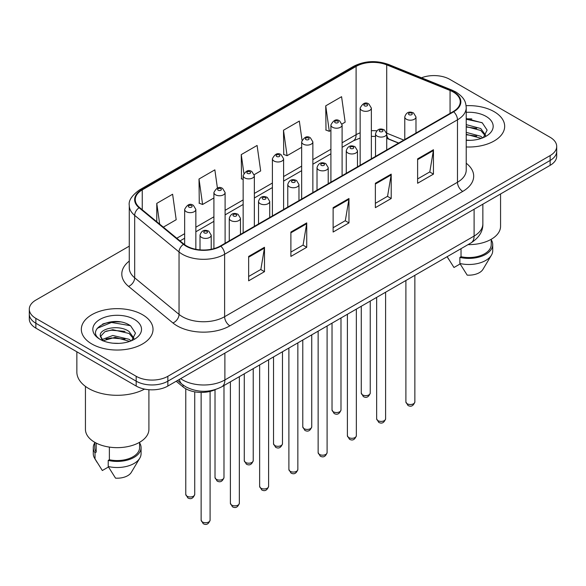 <?xml version="1.0" encoding="UTF-8"?>
<svg xmlns="http://www.w3.org/2000/svg" width="586" height="586" viewBox="0 0 586 586"><rect width="100%" height="100%" fill="white"/><g stroke="black" fill="none" stroke-linecap="round" stroke-linejoin="round"><path stroke-width="0.88" d="M398.539 143.123L387.39 138.618A29.871 17.243 0 0 0 386.723 138.355M215.487 389.543A22.4 12.936 180 0 1 183.052 386.907L176.181 381.244M494.174 111.692A35.841 20.693 0 0 0 466.097 105.685A35.841 20.693 0 0 1 494.174 111.692A35.841 20.693 0 0 1 504.671 126.32A35.841 20.693 0 0 0 494.174 111.692M142.515 314.711A35.841 20.693 0 0 0 103.458 310.228A35.841 20.693 0 0 0 81.329 329.347A35.841 20.693 0 0 0 91.826 343.975A35.841 20.693 0 0 0 130.89 348.465A35.841 20.693 0 0 0 153.019 329.347A35.841 20.693 0 0 0 142.515 314.711A35.841 20.693 0 0 0 103.458 310.228A35.841 20.693 0 0 0 81.329 329.347A35.841 20.693 0 0 0 91.826 343.975A35.841 20.693 0 0 0 130.89 348.465A35.841 20.693 0 0 0 153.019 329.347A35.841 20.693 0 0 0 142.515 314.711M453.249 92.024A23.894 13.793 180 0 1 460.252 101.781A23.894 13.793 180 0 1 453.249 111.538L220.402 245.974A23.894 13.793 180 0 1 183.931 244.128L139.571 207.554A23.894 13.793 180 0 1 135.249 199.636A23.894 13.793 180 0 1 142.244 189.886L356.105 66.416A23.894 13.793 180 0 1 386.709 64.87L450.063 90.478A23.894 13.793 180 0 1 453.249 92.024M453.674 91.782A24.495 14.137 0 0 0 450.4 90.2L387.046 64.585A24.495 14.137 0 0 0 355.68 66.174L141.827 189.637A24.495 14.137 0 0 0 139.08 207.752L183.44 244.325A24.495 14.137 0 0 0 220.819 246.215L453.674 111.779A24.495 14.137 0 0 0 453.674 91.782M129.272 246.149L35.863 300.083A22.4 12.936 0 0 0 29.3 309.225L29.3 318.982A22.4 12.936 0 0 0 35.863 328.123L136.179 386.049L136.179 381.171A22.4 12.936 0 0 0 167.86 381.171L550.137 160.461A22.4 12.936 0 0 0 556.7 151.32A22.4 12.936 0 0 1 550.137 160.461L167.86 381.171A22.4 12.936 0 0 1 136.179 381.171L35.863 323.252L136.179 381.171L136.179 376.293A22.4 12.936 0 0 0 167.86 376.293L550.137 155.583A22.4 12.936 0 0 0 556.7 146.441A22.4 12.936 0 0 0 550.137 137.292L449.821 79.374A22.4 12.936 0 0 0 421.495 77.784M29.3 314.103A22.4 12.936 0 0 0 35.863 323.252A22.4 12.936 0 0 1 29.3 314.103M248.647 256.426L248.647 280.819L264.491 271.67L264.491 247.285L248.647 256.426M248.647 276.489L260.851 269.443L264.425 248.09A5.977 3.45 -120 0 0 264.491 247.285M260.741 269.509L264.491 271.67M290.89 232.041L290.89 256.426L306.727 247.285L306.727 222.892L290.89 232.041M290.89 252.097L303.087 245.058L306.661 223.706A5.977 3.45 -120 0 0 306.727 222.892M302.984 245.116L306.727 247.285M417.613 158.879L417.613 183.264L433.45 174.123L433.45 149.73L417.613 158.879M417.613 178.942L429.809 171.896L433.384 150.543A5.977 3.45 -120 0 0 433.45 149.73M429.699 171.954L433.45 174.123M375.37 183.264L375.37 207.656L391.206 198.508L391.206 174.123L375.37 183.264M375.37 203.327L387.566 196.281L391.148 174.928A5.977 3.45 -120 0 0 391.206 174.123M387.463 196.347L391.206 198.508M333.126 207.656L333.126 232.041L348.97 222.892L348.97 198.508L333.126 207.656M333.126 227.712L345.33 220.673L348.904 199.321A5.977 3.45 -120 0 0 348.97 198.508M345.22 220.732L348.97 222.892M466.222 146.961A35.841 20.693 0 0 0 504.671 126.32A35.841 20.693 0 0 1 466.222 146.961M29.3 309.225A22.4 12.936 0 0 0 35.863 318.374L136.179 376.293M163.333 227.148L176.188 219.721L172.614 194.237L156.777 203.386L156.777 221.735M302.01 140.142L299.336 121.075L283.499 130.224L283.749 154.462M341.997 123.998L345.154 122.174L341.579 96.69L325.735 105.839L325.992 130.077M217.406 188.047L214.857 169.852L199.013 179.001L199.269 203.239M254.243 174.657L260.675 170.944L257.093 145.467L241.256 154.609L241.513 178.847M243.153 179.463L241.256 178.752M241.256 154.609L243.871 173.236M283.499 130.224L287.074 155.708L301.658 147.284M287.074 155.708L283.499 154.367M325.735 105.839L329.31 131.315L330.907 130.4M329.31 131.315L325.735 129.982M199.013 179.001L202.588 204.477L213.905 197.951M202.588 204.477L199.013 203.144M156.777 203.386L159.685 224.138M120.159 321.941A29.871 17.243 0 0 0 102.682 324.021M471.811 118.921A29.871 17.243 0 0 0 466.222 118.899M136.179 386.049A22.4 12.936 0 0 0 167.86 386.049L550.137 165.34A22.4 12.936 0 0 0 556.7 156.198L556.7 146.441M468.024 244.626A31.732 18.32 0 0 0 500.561 226.313L500.561 193.966M466.222 140.113L470.441 140.347M466.222 132.37L480.762 136.274L482.739 137.857M466.222 134.311L480.762 138.208M466.222 124.628L480.762 128.532L485.611 135.227M466.222 126.591L480.762 130.458L485.23 135.732M466.222 140.296A24.348 14.057 0 0 0 486.043 136.26A24.348 14.057 0 0 0 486.043 116.38A24.348 14.057 0 0 0 466.222 112.344M483.311 137.622L487.127 130.129L482.3 122.862L466.222 118.504M447.206 256.778L453.982 267.502L460.135 263.949M461.028 248.669L461.028 256.727A22.4 12.936 0 0 0 491.229 244.604L491.229 239.286M461.028 256.727L459.871 257.393L459.871 263.488L467.181 275.12A14.936 8.622 0 0 0 482.945 269.362L491.412 255.203A23.894 13.793 0 0 0 492.723 250.698L492.723 244.604A23.894 13.793 0 0 0 491.229 239.799M459.871 263.488A23.894 13.793 0 0 0 491.412 255.203M459.871 257.393A23.894 13.793 0 0 0 492.723 244.604M466.222 119.258L481.97 122.635M466.222 127.001L476.704 128.363M466.222 134.743L476.682 136.099M76.854 351.79L76.854 372.022A40.324 23.279 0 0 0 88.662 388.489A40.324 23.279 0 0 0 144.581 389.097M85.439 386.386L85.439 429.333A31.732 18.32 0 0 0 94.734 442.291A31.732 18.32 0 0 0 129.316 446.261A31.732 18.32 0 0 0 148.91 429.333L148.91 389.712M113.098 343.206L118.79 343.374M101.935 339.631L112.805 335.485L129.11 339.294L131.088 340.884M102.733 340.84L115.142 337.331L129.11 341.235M100.294 335.544L103.085 340.81M100.323 336.012C98.594 328.526 119.141 324.102 129.11 331.551L133.96 338.254M100.396 336.51L104.901 331.72L112.776 329.698L129.11 333.485L133.579 338.759M131.66 340.642L135.476 333.156L130.649 325.882C113.567 313.605 83.212 329.786 100.741 339.704L100.821 339.763M134.392 319.407A24.348 14.057 0 0 0 99.957 319.407A24.348 14.057 0 0 0 99.957 339.287A24.348 14.057 0 0 0 134.392 339.287A24.348 14.057 0 0 0 134.392 319.407M94.771 442.313L94.771 447.623A22.4 12.936 0 0 0 96.177 452.128L96.177 443.075M94.771 442.826A23.894 13.793 0 0 0 93.277 447.623L93.277 453.725A23.894 13.793 0 0 0 94.588 458.223A23.894 13.793 0 0 0 95.02 458.889L102.33 470.521L108.483 466.969M95.02 458.889L95.02 452.795L96.177 452.128M93.277 447.623A23.894 13.793 0 0 0 95.02 452.795M102.689 340.818L100.374 336.393M109.377 447.096L109.377 459.746A22.4 12.936 0 0 0 139.578 447.623L139.578 442.313M109.377 459.746L108.22 460.413L108.22 466.515L115.53 478.147A14.936 8.622 0 0 0 131.293 472.389L139.761 458.223A23.894 13.793 0 0 0 141.072 453.725L141.072 447.623A23.894 13.793 0 0 0 139.578 442.826M108.22 466.515A23.894 13.793 0 0 0 139.761 458.223M108.22 460.413A23.894 13.793 0 0 0 141.072 447.623M97.181 328.328L111.479 322.461L130.319 325.662M106.11 331.178L111.479 330.204L125.052 331.39M106.044 338.935L111.479 337.946L125.03 339.126M101.832 339.514L102.25 339.316M183.052 385.024L183.052 386.907M466.222 163.23A37.336 21.557 180 0 1 462.757 191.402L229.902 325.838A7.464 4.314 60 0 1 224.621 316.696L457.476 182.261A29.871 17.243 0 0 0 466.222 170.065L466.222 107.634A29.871 17.243 180 0 1 457.476 119.83A7.464 4.314 -120 0 0 453.674 111.779M229.902 325.838A37.336 21.557 180 0 1 177.104 325.838A37.336 21.557 180 0 1 172.921 322.959L128.561 286.386A37.336 21.557 180 0 1 129.272 261.085M182.385 316.696A29.871 17.243 0 0 0 224.621 316.696L224.621 254.265A29.871 17.243 180 0 1 179.038 251.958L134.677 215.384A29.871 17.243 180 0 1 129.272 205.496L129.272 267.927A29.871 17.243 0 0 0 134.677 277.815L179.038 314.389A29.871 17.243 0 0 0 182.385 316.696M466.222 107.634C465.738 102.499 465.262 98.228 455.93 92.024L452.004 90.119A7.464 3.494 112 0 0 450.4 90.2M452.004 90.119L388.65 64.504C376.278 60.131 364.536 60.761 353.424 66.408A7.464 4.314 60 0 1 355.68 66.174M141.827 189.637A7.464 4.314 -120 0 0 139.571 189.879C131.821 195.453 128.385 200.654 129.272 205.496M139.08 207.752A7.464 4.996 129.5 0 0 134.677 215.384L134.677 277.815A7.464 4.996 -50.5 0 1 128.561 286.386M388.65 64.504A7.464 3.494 112 0 0 387.046 64.585M183.44 244.325A7.464 4.996 129.5 0 0 179.038 251.958L179.038 314.389A7.464 4.996 -50.5 0 1 172.921 322.959M220.819 246.215A7.464 4.314 60 0 1 224.621 254.265L457.476 119.83L457.476 182.261A7.464 4.314 60 0 0 462.757 191.402M167.86 376.293L167.86 386.049M550.137 155.583L550.137 165.34M35.863 318.374L35.863 328.123M142.244 189.886L142.244 209.759M450.063 90.478L450.063 113.376M386.709 64.87L386.709 133.154A23.894 13.793 0 0 0 386.665 133.139M403.82 140.076L386.709 133.154A13.441 6.292 -68 0 0 386.709 133.491M376.717 130.825A23.894 13.793 0 0 0 371.363 130.693M360.156 132.824A23.894 13.793 0 0 0 356.105 134.699L342.107 142.779M356.105 66.416L356.105 134.699A13.441 7.757 60 0 1 353.321 140.852L342.107 147.328M330.907 149.247L312.858 159.67M301.658 166.138L283.602 176.554M272.402 183.022L254.353 193.446M243.153 199.914L225.105 210.33M213.905 216.798L195.849 227.221M184.649 233.689L176.782 238.231M398.7 143.028L389.375 139.256A13.441 6.292 -68 0 1 386.723 133.894M333.126 208.426L348.904 199.321M375.37 184.041L391.148 174.928M417.613 159.648L433.384 150.543M290.89 232.81L306.661 223.706M248.647 257.203L264.425 248.09M180.642 378.666A29.871 17.243 0 0 0 182.649 379.948A29.871 17.243 0 0 0 224.885 379.948L474.103 236.063A29.871 17.243 0 0 0 482.857 223.874C483.069 231.28 479.128 237.623 471.012 242.904L221.794 386.789A14.936 8.622 60 0 0 224.885 379.948L224.885 353.124M474.103 209.239L474.103 236.063A14.936 8.622 60 0 1 471.012 242.904M179.433 379.369A14.936 9.991 129.5 0 0 182.034 384.226L177.499 380.482M414.859 401.93C413.379 405.959 411.086 407.138 407.981 405.468L405.893 401.93A4.483 2.586 0 0 0 407.204 403.761A4.483 2.586 0 0 0 412.09 404.318A4.483 2.586 0 0 0 414.859 401.93L414.859 275.325M406.413 119.251A5.604 3.23 180 0 1 404.772 116.958C406.208 112.366 409.138 111.032 413.562 112.966L415.979 116.958A5.604 3.23 180 0 1 412.522 119.947A5.604 3.23 180 0 1 406.413 119.251M411.694 113.149A1.868 1.077 0 0 0 409.057 113.149A1.868 1.077 0 0 0 409.057 114.673A1.868 1.077 0 0 0 411.694 114.673A1.868 1.077 0 0 0 411.694 113.149M362.588 394.891A4.483 2.586 0 0 0 367.473 395.447A4.483 2.586 0 0 0 370.242 393.06C368.762 397.088 366.47 398.268 363.364 396.597L361.276 393.06A4.483 2.586 0 0 0 362.588 394.891M371.363 158.813L371.363 108.088A5.604 3.23 180 0 1 367.905 111.076A5.604 3.23 180 0 1 361.796 110.38A5.604 3.23 180 0 1 360.156 108.088L360.156 165.281M364.441 105.802A1.868 1.077 0 0 0 367.078 105.802A1.868 1.077 0 0 0 367.078 104.279A1.868 1.077 0 0 0 364.441 104.279A1.868 1.077 0 0 0 364.441 105.802M385.603 418.822C384.13 422.85 381.838 424.03 378.732 422.36L376.644 418.822A4.483 2.586 0 0 0 377.955 420.645A4.483 2.586 0 0 0 382.841 421.209A4.483 2.586 0 0 0 385.603 418.822L385.603 292.209M377.164 136.135A5.604 3.23 180 0 1 375.523 133.85C376.952 129.257 379.882 127.924 384.313 129.858L386.723 133.85A5.604 3.23 180 0 1 383.266 136.838A5.604 3.23 180 0 1 377.164 136.135M382.446 130.041A1.868 1.077 0 0 0 379.801 130.041A1.868 1.077 0 0 0 379.801 131.564A1.868 1.077 0 0 0 382.446 131.564A1.868 1.077 0 0 0 382.446 130.041M356.354 435.706C354.874 439.734 352.589 440.914 349.476 439.244L347.395 435.706A4.483 2.586 0 0 0 348.707 437.537A4.483 2.586 0 0 0 353.585 438.101A4.483 2.586 0 0 0 356.354 435.706L356.354 309.1M347.916 153.027A5.604 3.23 180 0 1 346.275 150.741C347.703 146.141 350.633 144.808 355.057 146.742L357.475 150.741A5.604 3.23 180 0 1 354.017 153.722A5.604 3.23 180 0 1 347.916 153.027M353.19 146.925A1.868 1.077 0 0 0 350.553 146.925A1.868 1.077 0 0 0 350.553 148.448A1.868 1.077 0 0 0 353.19 148.448A1.868 1.077 0 0 0 353.19 146.925M327.098 452.597C325.626 456.626 323.333 457.805 320.227 456.135L318.139 452.597A4.483 2.586 0 0 0 319.451 454.428A4.483 2.586 0 0 0 324.336 454.985A4.483 2.586 0 0 0 327.098 452.597L327.098 325.984M318.659 169.911A5.604 3.23 180 0 1 317.019 167.625C318.454 163.033 321.384 161.699 325.809 163.633L328.219 167.625A5.604 3.23 180 0 1 324.761 170.614A5.604 3.23 180 0 1 318.659 169.911M323.941 163.816A1.868 1.077 0 0 0 321.304 163.816A1.868 1.077 0 0 0 321.304 165.34A1.868 1.077 0 0 0 323.941 165.34A1.868 1.077 0 0 0 323.941 163.816M297.849 469.481C296.377 473.517 294.084 474.697 290.978 473.019L288.891 469.481A4.483 2.586 0 0 0 290.202 471.312A4.483 2.586 0 0 0 295.088 471.877A4.483 2.586 0 0 0 297.849 469.481L297.849 342.876M289.411 186.802A5.604 3.23 180 0 1 287.77 184.517C289.198 179.917 292.128 178.591 296.56 180.517L298.97 184.517A5.604 3.23 180 0 1 295.512 187.505A5.604 3.23 180 0 1 289.411 186.802M294.692 180.7A1.868 1.077 0 0 0 292.048 180.7A1.868 1.077 0 0 0 292.048 182.231A1.868 1.077 0 0 0 294.692 182.231A1.868 1.077 0 0 0 294.692 180.7M333.339 411.775A4.483 2.586 0 0 0 338.225 412.339A4.483 2.586 0 0 0 340.986 409.951C339.514 413.98 337.221 415.159 334.115 413.489L332.028 409.951A4.483 2.586 0 0 0 333.339 411.775M342.107 175.705L342.107 124.979A5.604 3.23 180 0 1 338.649 127.968A5.604 3.23 180 0 1 332.548 127.265A5.604 3.23 180 0 1 330.907 124.979L330.907 182.173M335.185 122.694A1.868 1.077 0 0 0 337.829 122.694A1.868 1.077 0 0 0 337.829 121.17A1.868 1.077 0 0 0 335.185 121.17A1.868 1.077 0 0 0 335.185 122.694M304.09 428.666A4.483 2.586 0 0 0 308.969 429.23A4.483 2.586 0 0 0 311.737 426.835C310.258 430.864 307.972 432.043 304.859 430.373L302.779 426.835A4.483 2.586 0 0 0 304.09 428.666M312.858 192.589L312.858 141.871A5.604 3.23 180 0 1 309.401 144.852A5.604 3.23 180 0 1 303.299 144.156A5.604 3.23 180 0 1 301.658 141.871L301.658 199.057M305.936 139.578A1.868 1.077 0 0 0 308.573 139.578A1.868 1.077 0 0 0 308.573 138.054A1.868 1.077 0 0 0 305.936 138.054A1.868 1.077 0 0 0 305.936 139.578M274.834 445.558A4.483 2.586 0 0 0 279.72 446.114A4.483 2.586 0 0 0 282.481 443.727C281.009 447.755 278.716 448.935 275.61 447.265L273.523 443.727A4.483 2.586 0 0 0 274.834 445.558M283.602 209.48L283.602 158.755A5.604 3.23 180 0 1 280.145 161.743A5.604 3.23 180 0 1 274.043 161.04A5.604 3.23 180 0 1 272.402 158.755L272.402 215.948M276.687 156.469A1.868 1.077 0 0 0 279.324 156.469A1.868 1.077 0 0 0 279.324 154.946A1.868 1.077 0 0 0 276.687 154.946A1.868 1.077 0 0 0 276.687 156.469M268.6 486.373C267.121 490.401 264.828 491.581 261.722 489.911L259.635 486.373A4.483 2.586 0 0 0 260.953 488.204A4.483 2.586 0 0 0 265.832 488.761A4.483 2.586 0 0 0 268.6 486.373L268.6 359.767M260.155 203.686A5.604 3.23 180 0 1 258.521 201.401C259.95 196.808 262.88 195.475 267.304 197.409L269.721 201.401A5.604 3.23 180 0 1 266.264 204.389A5.604 3.23 180 0 1 260.155 203.686M265.436 197.592A1.868 1.077 0 0 0 262.799 197.592A1.868 1.077 0 0 0 262.799 199.115A1.868 1.077 0 0 0 265.436 199.115A1.868 1.077 0 0 0 265.436 197.592M239.344 503.264C237.872 507.293 235.579 508.472 232.474 506.802L230.386 503.264A4.483 2.586 0 0 0 231.697 505.088A4.483 2.586 0 0 0 236.583 505.652A4.483 2.586 0 0 0 239.344 503.264L239.344 376.652M230.906 220.578A5.604 3.23 180 0 1 229.265 218.292C230.701 213.7 233.624 212.366 238.055 214.293L240.465 218.292A5.604 3.23 180 0 1 237.008 221.281A5.604 3.23 180 0 1 230.906 220.578M236.187 214.483A1.868 1.077 0 0 0 233.543 214.483A1.868 1.077 0 0 0 233.543 216.007A1.868 1.077 0 0 0 236.187 216.007A1.868 1.077 0 0 0 236.187 214.483M210.096 520.148C208.623 524.177 206.331 525.356 203.217 523.686L201.137 520.148A4.483 2.586 0 0 0 202.448 521.98A4.483 2.586 0 0 0 207.327 522.536A4.483 2.586 0 0 0 210.096 520.148L210.096 391.404M201.657 237.469A5.604 3.23 180 0 1 200.016 235.176C201.445 230.584 204.375 229.251 208.799 231.184L211.216 235.176A5.604 3.23 180 0 1 207.759 238.165A5.604 3.23 180 0 1 201.657 237.469M206.939 231.367A1.868 1.077 0 0 0 204.294 231.367A1.868 1.077 0 0 0 204.294 232.891A1.868 1.077 0 0 0 206.939 232.891A1.868 1.077 0 0 0 206.939 231.367M245.585 462.442A4.483 2.586 0 0 0 250.471 463.006A4.483 2.586 0 0 0 253.233 460.611C251.76 464.639 249.468 465.826 246.362 464.149L244.274 460.611A4.483 2.586 0 0 0 245.585 462.442M254.353 226.364L254.353 175.646A5.604 3.23 180 0 1 250.896 178.627A5.604 3.23 180 0 1 244.794 177.932A5.604 3.23 180 0 1 243.153 175.646L243.153 232.832M247.431 173.361A1.868 1.077 0 0 0 250.076 173.361A1.868 1.077 0 0 0 250.076 171.83A1.868 1.077 0 0 0 247.431 171.83A1.868 1.077 0 0 0 247.431 173.361M216.337 479.333A4.483 2.586 0 0 0 221.215 479.89A4.483 2.586 0 0 0 223.984 477.502C222.504 481.531 220.211 482.71 217.106 481.04L215.018 477.502A4.483 2.586 0 0 0 216.337 479.333M225.105 243.256L225.105 192.53A5.604 3.23 180 0 1 221.647 195.519A5.604 3.23 180 0 1 215.538 194.816A5.604 3.23 180 0 1 213.905 192.53L213.905 248.64M218.182 190.245A1.868 1.077 0 0 0 220.819 190.245A1.868 1.077 0 0 0 220.819 188.721A1.868 1.077 0 0 0 218.182 188.721A1.868 1.077 0 0 0 218.182 190.245M187.081 496.217A4.483 2.586 0 0 0 191.966 496.782A4.483 2.586 0 0 0 194.728 494.394C193.255 498.422 190.963 499.602 187.857 497.932L185.769 494.394A4.483 2.586 0 0 0 187.081 496.217M195.849 249.284L195.849 209.422A5.604 3.23 180 0 1 192.391 212.41A5.604 3.23 180 0 1 186.289 211.707A5.604 3.23 180 0 1 184.649 209.422L184.649 244.692M188.934 207.136A1.868 1.077 0 0 0 191.571 207.136A1.868 1.077 0 0 0 191.571 205.613A1.868 1.077 0 0 0 188.934 205.613A1.868 1.077 0 0 0 188.934 207.136M353.424 66.408L139.571 189.879M389.375 139.256L386.723 138.318M375.523 136.399L371.363 136.37M360.156 138.054L353.321 140.852M330.907 153.796L312.858 164.212M301.658 170.68L283.602 181.103M272.402 187.571L254.353 197.987M243.153 204.455L225.105 214.879M213.905 221.347L195.849 231.77M184.649 238.231L180.019 240.905M221.794 386.789C209.773 392.825 197.76 392.825 185.74 386.789L182.034 384.226M482.857 223.874L482.857 204.184M405.893 401.93L405.893 280.496M404.772 139.519L404.772 116.958M415.979 133.059L415.979 116.958M370.242 393.06L370.242 301.079M371.363 108.088L368.946 104.096C365.701 101.752 362.771 103.085 360.156 108.088M361.276 393.06L361.276 306.258M376.644 418.822L376.644 297.388M375.523 156.411L375.523 133.85M386.723 149.943L386.723 133.85M347.395 435.706L347.395 314.272M346.275 173.295L346.275 150.741M357.475 166.834L357.475 150.741M318.139 452.597L318.139 331.163M317.019 190.186L317.019 167.625M328.219 183.718L328.219 167.625M288.891 469.481L288.891 348.047M287.77 207.078L287.77 184.517M298.97 200.61L298.97 184.517M340.986 409.951L340.986 317.971M342.107 124.979L339.697 120.987C336.445 118.636 333.515 119.969 330.907 124.979M332.028 409.951L332.028 323.142M311.737 426.835L311.737 334.862M312.858 141.871L310.441 137.871C307.196 135.527 304.266 136.86 301.658 141.871M302.779 426.835L302.779 340.034M282.481 443.727L282.481 351.747M283.602 158.755L281.192 154.763C277.94 152.411 275.017 153.744 272.402 158.755M273.523 443.727L273.523 356.918M448.664 259.261L447.133 256.69M97.012 462.281L94.588 458.223M259.635 486.373L259.635 364.939M258.521 223.962L258.521 201.401M269.721 217.494L269.721 201.401M230.386 503.264L230.386 381.823M229.265 240.853L229.265 218.292M240.465 234.385L240.465 218.292M201.137 520.148L201.137 392.422M200.016 249.863L200.016 235.176M211.216 249.27L211.216 235.176M253.233 460.611L253.233 368.638M254.353 175.646L251.943 171.647C248.691 169.303 245.761 170.636 243.153 175.646M244.274 460.611L244.274 373.809M223.984 477.502L223.984 385.522M225.105 192.53L222.687 188.538C219.442 186.194 216.512 187.52 213.905 192.53M215.018 477.502L215.018 389.756M194.728 494.394L194.728 391.836M195.849 209.422L193.439 205.422C190.186 203.078 187.256 204.411 184.649 209.422M185.769 494.394L185.769 388.752"/></g></svg>
